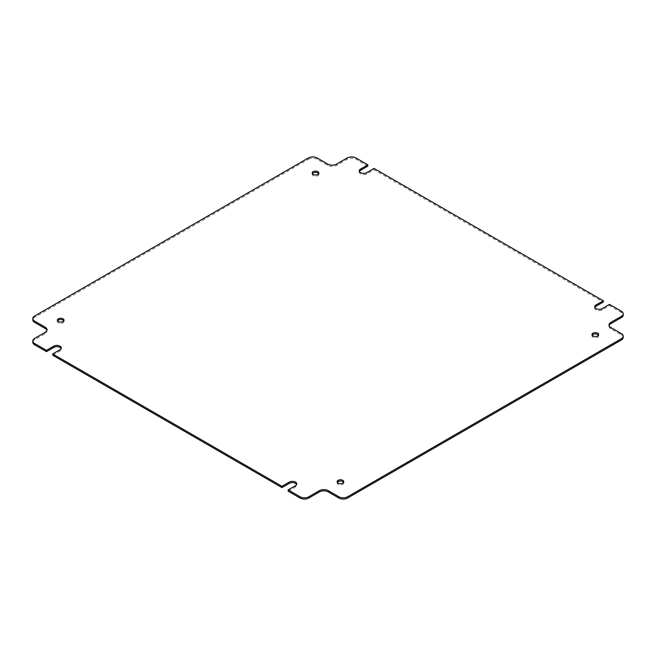<?xml version="1.0" encoding="UTF-8"?>
<svg xmlns="http://www.w3.org/2000/svg" width="656" height="656" viewBox="0 0 656 656"><rect width="100%" height="100%" fill="white"/><g stroke="black" fill="none" stroke-linecap="round" stroke-linejoin="round"><path stroke-width="0.49" stroke-dasharray="3.28 2.46" d="M337.323 482.34A3.329 1.919 0 0 0 337.135 482.98A3.329 1.919 0 0 0 338.111 484.341A3.329 1.919 0 0 0 341.743 484.751A3.329 1.919 0 0 0 343.793 482.98A3.329 1.919 0 0 0 343.605 482.34M57.539 320.8A3.329 1.919 0 0 0 57.343 321.44A3.329 1.919 0 0 0 58.318 322.801A3.329 1.919 0 0 0 61.951 323.219A3.329 1.919 0 0 0 64.009 321.44A3.329 1.919 0 0 0 63.812 320.8M312.395 173.66A3.329 1.919 0 0 0 312.207 174.299A3.329 1.919 0 0 0 313.183 175.66A3.329 1.919 0 0 0 316.807 176.079A3.329 1.919 0 0 0 318.865 174.299A3.329 1.919 0 0 0 318.677 173.66M592.188 335.2A3.329 1.919 0 0 0 591.991 335.839A3.329 1.919 0 0 0 592.967 337.2A3.329 1.919 0 0 0 596.599 337.61A3.329 1.919 0 0 0 598.657 335.839A3.329 1.919 0 0 0 598.461 335.2M594.844 307.434A4.387 2.534 0 0 0 594.705 308.074A4.387 2.534 0 0 0 595.992 309.862A4.387 2.534 0 0 0 602.192 309.862L609.506 305.639L621.363 312.486A6.265 3.616 180 0 1 623.2 315.044M359.381 171.487A4.387 2.534 0 0 0 359.234 172.126A4.387 2.534 0 0 0 360.521 173.914A4.387 2.534 0 0 0 366.729 173.914L374.043 169.699L603.299 302.055M374.043 168.42L374.043 169.699M367.836 166.116L355.978 159.269L355.978 157.989M609.506 304.359L609.506 305.639M308.328 157.989L308.328 159.269L34.637 317.283L34.637 316.003M288.164 491.164L295.479 486.941A4.387 2.534 0 0 0 296.766 485.153A4.387 2.534 0 0 0 296.619 484.513M52.701 355.224L60.008 351.001A4.387 2.534 0 0 0 61.295 349.205A4.387 2.534 0 0 0 61.156 348.566M32.8 342.235A6.265 3.616 180 0 1 34.637 339.677L45.166 333.601A6.265 3.616 0 0 0 47.002 331.042A6.265 3.616 0 0 0 46.896 330.403M32.8 319.841A6.265 3.616 180 0 1 34.637 317.283M308.328 159.269A6.265 3.616 180 0 1 317.192 159.269L327.721 165.345A6.265 3.616 0 0 0 336.585 165.345L347.114 159.269A6.265 3.616 180 0 1 355.978 159.269M609.104 325.597A6.265 3.616 0 0 0 608.998 326.237A6.265 3.616 0 0 0 610.834 328.804L621.363 334.88A6.265 3.616 180 0 1 623.2 337.438M602.192 309.862L602.192 308.582M366.729 173.914L366.729 172.635M621.363 311.206L621.363 312.486M610.834 328.804L610.834 327.516M621.363 333.601L621.363 334.88M295.479 486.941L295.479 485.661M60.008 351.001L60.008 349.722M34.637 339.677L34.637 338.398M45.166 332.321L45.166 333.601M317.192 159.269L317.192 157.989M327.721 164.066L327.721 165.345M336.585 165.345L336.585 164.066M347.114 157.989L347.114 159.269M337.135 482.98L337.135 481.701M57.343 321.44L57.343 320.161M312.207 174.299L312.207 173.02M591.991 335.839L591.991 334.56M359.234 172.126L359.234 170.847M296.766 485.153L296.766 483.874M61.295 349.205L61.295 347.926M594.705 308.074L594.705 306.795M598.657 335.839L598.657 334.56M318.865 174.299L318.865 173.02M64.009 321.44L64.009 320.161M343.793 482.98L343.793 481.701M47.002 329.763L47.002 331.042M608.998 324.958L608.998 326.237"/><path stroke-width="0.98" d="M342.817 480.34A3.329 1.919 0 0 0 339.193 479.921A3.329 1.919 0 0 0 337.135 481.701A3.329 1.919 0 0 0 338.111 483.062A3.329 1.919 0 0 0 341.743 483.472A3.329 1.919 0 0 0 343.793 481.701A3.329 1.919 0 0 0 342.817 480.34M343.605 482.34A3.329 1.919 0 0 0 342.817 481.619A3.329 1.919 0 0 0 337.323 482.34M63.033 318.8A3.329 1.919 0 0 0 59.401 318.39A3.329 1.919 0 0 0 57.343 320.161A3.329 1.919 0 0 0 58.318 321.522A3.329 1.919 0 0 0 61.951 321.94A3.329 1.919 0 0 0 64.009 320.161A3.329 1.919 0 0 0 63.033 318.8M63.812 320.8A3.329 1.919 0 0 0 63.033 320.087A3.329 1.919 0 0 0 57.539 320.8M317.889 171.659A3.329 1.919 0 0 0 314.257 171.249A3.329 1.919 0 0 0 312.207 173.02A3.329 1.919 0 0 0 313.183 174.381A3.329 1.919 0 0 0 316.807 174.799A3.329 1.919 0 0 0 318.865 173.02A3.329 1.919 0 0 0 317.889 171.659M318.677 173.66A3.329 1.919 0 0 0 317.889 172.938A3.329 1.919 0 0 0 312.395 173.66M597.682 333.199A3.329 1.919 0 0 0 594.049 332.781A3.329 1.919 0 0 0 591.991 334.56A3.329 1.919 0 0 0 592.967 335.913A3.329 1.919 0 0 0 596.599 336.331A3.329 1.919 0 0 0 598.657 334.56A3.329 1.919 0 0 0 597.682 333.199M598.461 335.2A3.329 1.919 0 0 0 597.682 334.478A3.329 1.919 0 0 0 592.188 335.2M594.844 307.434A4.387 2.534 0 0 1 595.992 306.278L603.299 302.055L603.299 300.776L595.992 304.999A4.387 2.534 0 0 0 594.705 306.795A4.387 2.534 0 0 0 595.992 308.582A4.387 2.534 0 0 0 602.192 308.582L609.506 304.359L621.363 311.206A6.265 3.616 0 0 1 623.2 313.765L623.2 315.044A6.265 3.616 180 0 1 621.363 317.602L610.834 323.679A6.265 3.616 0 0 0 609.104 325.597M359.381 171.487A4.387 2.534 0 0 1 360.521 170.339L367.836 166.116L367.836 164.836L360.521 169.059A4.387 2.534 0 0 0 359.234 170.847A4.387 2.534 0 0 0 360.521 172.635A4.387 2.534 0 0 0 366.729 172.635L374.043 168.42L603.299 300.776M367.836 164.836L355.978 157.989A6.265 3.616 0 0 0 347.114 157.989L336.585 164.066A6.265 3.616 180 0 1 327.721 164.066L317.192 157.989A6.265 3.616 0 0 0 308.328 157.989L34.637 316.003A6.265 3.616 0 0 0 32.8 318.562A6.265 3.616 0 0 0 34.637 321.12L34.637 322.399A6.265 3.616 180 0 1 32.8 319.841L32.8 318.562M52.701 355.224L52.701 353.945L281.957 486.301L281.957 487.58L52.701 355.224M300.022 496.731L288.164 489.884L288.164 491.164L300.022 498.011L300.022 496.731A6.265 3.616 0 0 0 308.886 496.731L308.886 498.011A6.265 3.616 180 0 1 300.022 498.011M347.672 496.731L347.672 498.011A6.265 3.616 180 0 1 338.808 498.011L338.808 496.731A6.265 3.616 0 0 0 347.672 496.731L621.363 338.717A6.265 3.616 0 0 0 623.2 336.159A6.265 3.616 0 0 0 621.363 333.601L610.834 327.516A6.265 3.616 180 0 1 608.998 324.958A6.265 3.616 180 0 1 610.834 322.399L610.834 323.679M347.672 498.011L621.363 339.997L621.363 338.717M34.637 343.514L46.494 350.361L46.494 351.641L34.637 344.794A6.265 3.616 180 0 1 32.8 342.235L32.8 340.956A6.265 3.616 0 0 0 34.637 343.514L34.637 344.794M338.808 498.011L328.279 491.934A6.265 3.616 0 0 0 319.415 491.934L308.886 498.011M296.619 484.513A4.387 2.534 0 0 0 293.527 482.709A4.387 2.534 0 0 0 289.271 483.365L281.957 487.58M61.156 348.566A4.387 2.534 0 0 0 58.056 346.762A4.387 2.534 0 0 0 53.808 347.418L46.494 351.641M46.896 330.403A6.265 3.616 0 0 0 45.166 328.484L34.637 322.399M623.2 336.159L623.2 337.438A6.265 3.616 180 0 1 621.363 339.997M338.808 496.731L328.279 490.655L328.279 491.934M621.363 317.602L621.363 316.323L610.834 322.399M621.363 316.323A6.265 3.616 0 0 0 623.2 313.765M45.166 328.484L45.166 327.196L34.637 321.12M45.166 327.196A6.265 3.616 180 0 1 47.002 329.763A6.265 3.616 180 0 1 45.166 332.321L34.637 338.398A6.265 3.616 0 0 0 32.8 340.956M52.701 353.945L60.008 349.722A4.387 2.534 0 0 0 61.295 347.926A4.387 2.534 0 0 0 58.589 345.589A4.387 2.534 0 0 0 53.808 346.138L46.494 350.361M288.164 489.884L295.479 485.661A4.387 2.534 0 0 0 296.766 483.874A4.387 2.534 0 0 0 294.052 481.537A4.387 2.534 0 0 0 289.271 482.086L281.957 486.301M319.415 491.934L319.415 490.655L308.886 496.731M319.415 490.655A6.265 3.616 180 0 1 328.279 490.655M360.521 170.339L360.521 169.059M289.271 483.365L289.271 482.086M53.808 347.418L53.808 346.138M595.992 306.278L595.992 304.999"/></g></svg>
